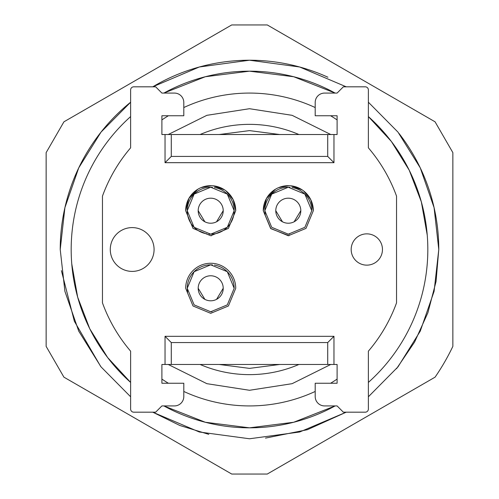 <?xml version="1.0" encoding="UTF-8"?>
<svg xmlns="http://www.w3.org/2000/svg" width="499" height="499" viewBox="0 0 499 499"><rect width="100%" height="100%" fill="white"/><g stroke="black" fill="none" stroke-linecap="round" stroke-linejoin="round"><path stroke-width="0.75" d="M282.459 221.774L275.779 210.703A12.512 12.512 0 0 1 288.291 198.19A12.512 12.512 0 0 1 300.81 210.703A12.512 12.512 0 0 1 288.291 223.221A12.512 12.512 0 0 1 275.779 210.703A12.512 12.512 0 0 1 288.291 198.19A12.512 12.512 0 0 1 300.81 210.703L294.123 221.774M204.877 221.774L198.19 210.703A12.512 12.512 0 0 1 210.709 198.19A12.512 12.512 0 0 1 223.221 210.703A12.512 12.512 0 0 1 210.709 223.221A12.512 12.512 0 0 1 198.19 210.703A12.512 12.512 0 0 1 210.709 198.19A12.512 12.512 0 0 1 223.221 210.703L216.541 221.774M204.877 299.363L198.19 288.291A12.512 12.512 0 0 1 210.709 275.779A12.512 12.512 0 0 1 223.221 288.291A12.512 12.512 0 0 1 210.709 300.803A12.512 12.512 0 0 1 198.19 288.291A12.512 12.512 0 0 1 210.709 275.779A12.512 12.512 0 0 1 223.221 288.291L216.541 299.363M311.756 210.703L304.889 227.294L288.303 234.168L271.712 227.307L264.832 210.703L271.699 194.117L288.285 187.244L304.877 194.105L311.756 210.703A23.465 23.465 0 0 0 292.015 187.537M214.427 187.537A23.465 23.465 0 0 1 234.168 210.703L227.301 227.294L210.715 234.168L194.123 227.307L187.244 210.703L194.111 194.117L210.697 187.244L227.288 194.105L234.168 210.703A23.465 23.465 0 0 1 208.956 234.106M234.168 288.291L227.301 304.883L210.715 311.756L194.123 304.889L187.244 288.291L194.111 271.706L210.697 264.826L227.288 271.693L234.168 288.291A23.465 23.465 0 0 0 214.427 265.125M265.2 214.863L264.832 210.703A23.465 23.465 0 0 1 278.074 189.583M278.548 189.358A23.465 23.465 0 0 1 290.044 187.306M287.848 234.162L289.52 234.137M206.985 233.875A23.465 23.465 0 0 1 200.486 189.583M200.966 189.358A23.465 23.465 0 0 1 212.455 187.306M200.486 267.171A23.465 23.465 0 0 0 187.244 288.291L187.612 292.451M210.26 311.75L211.932 311.725M200.966 266.946A23.465 23.465 0 0 1 212.455 264.894M110.279 249.5A21.9 21.9 0 0 1 132.179 227.6A21.9 21.9 0 0 1 154.079 249.5A21.9 21.9 0 0 1 132.179 271.4A21.9 21.9 0 0 1 110.279 249.5M351.177 249.5A15.644 15.644 0 0 1 366.821 233.856A15.644 15.644 0 0 1 382.459 249.5A15.644 15.644 0 0 1 366.821 265.144A15.644 15.644 0 0 1 351.177 249.5M289.046 235.721L270.863 228.667L263.266 210.703L266.516 198.365L275.429 189.24M278.579 187.643L288.915 185.684M290.68 185.79L302.207 189.901M303.642 190.936L310.771 199.7L313.322 210.703L305.987 228.399L288.291 235.734L270.601 228.399L263.266 210.703A25.031 25.031 0 0 1 288.291 185.678A25.031 25.031 0 0 1 313.322 210.703M211.457 235.721L210.871 235.734M226.053 190.936L233.183 199.7L235.734 210.703L228.399 228.399L210.709 235.734L193.013 228.399L185.678 210.703L188.934 198.365L197.841 189.24M200.991 187.643L211.327 185.684M213.092 185.79L224.625 189.901M171.288 342.57L327.712 342.57L333.968 336.314L165.032 336.314L165.032 364.47L171.288 364.47L171.288 342.57L165.032 336.314M327.712 156.424L171.288 156.424L165.032 162.68L333.968 162.68L333.968 134.524L327.712 134.524L327.712 156.424L333.968 162.68M235.734 210.703A25.031 25.031 0 0 0 210.709 185.678A25.031 25.031 0 0 0 185.678 210.703M235.734 288.291L228.399 305.987L210.709 313.322L193.013 305.987L185.678 288.291A25.031 25.031 0 0 1 210.709 263.266A25.031 25.031 0 0 1 235.734 288.291M171.288 156.424L171.288 134.524L161.901 134.524L161.901 115.756L183.8 115.756L183.8 102.457A9.387 9.387 0 0 0 174.413 93.076L161.901 93.076L155.644 86.82L133.744 86.82A3.131 3.131 0 0 0 130.619 89.945L130.619 147.835A156.424 156.424 0 0 0 102.463 196.132L102.463 302.868A156.424 156.424 0 0 0 130.619 351.165A156.424 156.424 0 0 1 108.72 317.682M165.032 364.47L161.901 364.47L161.901 383.244L183.8 383.244L183.8 396.537A9.387 9.387 0 0 1 174.413 405.924L161.901 405.924L155.644 412.18L133.744 412.18A3.131 3.131 0 0 1 130.619 409.055L130.619 351.165M327.712 342.57L327.712 364.47L333.968 364.47L333.968 336.314M327.712 364.47L171.288 364.47M165.032 134.524L165.032 162.68M171.288 134.524L327.712 134.524M333.968 364.47L337.099 364.47L337.099 383.244L315.2 383.244L315.2 396.537A9.387 9.387 0 0 0 324.587 405.924L337.099 405.924L343.356 412.18L365.256 412.18A3.131 3.131 0 0 0 368.381 409.055L368.381 351.165A156.424 156.424 0 0 0 396.537 302.868L396.537 196.132A156.424 156.424 0 0 0 368.381 147.835L368.381 89.945A3.131 3.131 0 0 0 365.256 86.82L343.356 86.82L337.099 93.076L324.587 93.076A9.387 9.387 0 0 0 315.2 102.457L315.2 115.756L337.099 115.756L337.099 134.524L333.968 134.524M452.855 346.381A225.255 225.255 0 0 1 435.084 377.157L267.258 474.05L231.742 474.05L63.916 377.157L46.145 346.381L46.145 152.619L63.928 121.818L231.711 24.95L267.289 24.95L435.072 121.818L452.855 152.619L452.855 346.381M368.381 102.22L398.002 132.141L420.27 167.876L434.086 207.646L438.777 249.5L434.093 291.341L420.27 331.118L398.002 366.852L368.381 396.78M265.487 438.097L307.334 429.72L346.244 412.18L299.668 432.003L249.5 438.771L199.332 432.003L152.756 412.18L179.889 425.504L208.794 434.342M130.619 396.78L100.998 366.852L78.73 331.124L64.914 291.354L60.223 249.5L64.907 207.653L78.73 167.882L100.998 132.148L130.619 102.22A189.277 189.277 0 0 0 60.223 249.5M327.918 77.233A189.277 189.277 0 0 0 152.756 86.82L199.332 66.991L249.5 60.223L299.668 66.991L346.244 86.82M399.063 133.501A189.277 189.277 0 0 1 438.777 249.5L436.039 281.573L427.905 312.717L414.613 342.033L396.549 368.674M100.661 366.428L74.363 321.275L61.408 270.651M405.35 336.158L404.383 337.873M335.122 405.924L293.686 422.26L249.5 427.824L205.314 422.26L163.878 405.924A178.324 178.324 0 0 0 164.009 405.993A178.324 178.324 0 0 0 335.122 405.924M130.619 116.585A178.324 178.324 0 0 0 130.619 382.415L107.641 357.552L89.776 328.797L77.669 297.179L71.756 263.846M93.631 162.867L94.629 161.096M163.878 93.076L205.314 76.734L249.5 71.176L293.686 76.734L335.122 93.076A178.324 178.324 0 0 0 334.991 93.001A178.324 178.324 0 0 0 163.878 93.076M368.381 382.415A178.324 178.324 0 0 0 368.381 116.585L391.359 141.448L409.224 170.203L421.331 201.814L427.244 235.148M219.261 134.524L249.5 130.613L279.739 134.524M279.739 364.47L249.5 368.381L219.261 364.47M298.907 134.524A125.143 125.143 0 0 0 200.093 134.524M200.093 364.47A125.143 125.143 0 0 0 298.907 364.47M330.75 364.47L292.127 383.675L249.5 390.28L206.873 383.675L168.25 364.47M168.25 134.524L206.873 115.325L249.5 108.713L292.127 115.325L330.75 134.524M337.099 379.097A156.424 156.424 0 0 1 330.625 383.244M315.2 391.459A156.424 156.424 0 0 1 183.8 391.459M168.375 383.244A156.424 156.424 0 0 1 161.901 379.097M108.72 181.312A156.424 156.424 0 0 1 130.619 147.835M161.901 119.903A156.424 156.424 0 0 1 168.375 115.756M183.8 107.541A156.424 156.424 0 0 1 315.2 107.541M330.625 115.756A156.424 156.424 0 0 1 337.099 119.903"/></g></svg>
